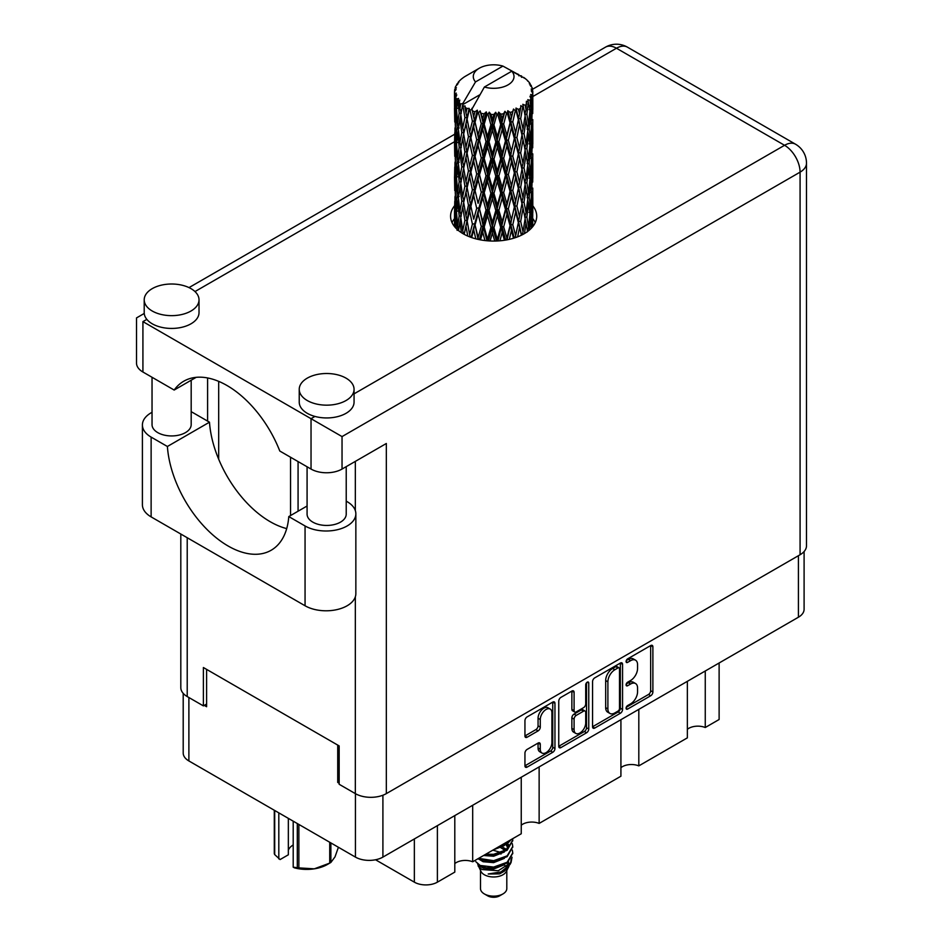 <?xml version="1.0" encoding="UTF-8"?>
<svg xmlns="http://www.w3.org/2000/svg" width="943" height="943" viewBox="0 0 943 943"><rect width="100%" height="100%" fill="white"/><g stroke="black" fill="none" stroke-linecap="round" stroke-linejoin="round"><path stroke-width="1.41" d="M550.205 709.053L547.989 707.769A8.228 4.75 120 0 0 543.875 708.181A8.228 4.75 120 0 0 538.064 718.248L540.28 719.533A8.228 4.75 120 0 1 546.091 709.454A8.228 4.75 120 0 1 550.205 709.053A8.228 4.75 120 0 1 551.903 712.814L551.903 742.565A8.228 4.75 120 0 1 548.319 750.84A8.228 4.75 120 0 1 541.977 753.044A8.228 4.75 120 0 1 540.28 749.272L540.28 744.322A3.077 1.78 120 0 0 539.644 742.907A3.077 1.78 120 0 0 538.099 743.06L527.125 749.402A3.077 1.78 120 0 0 524.945 753.174L524.945 765.846A3.077 1.78 120 0 0 525.581 767.248A3.077 1.78 120 0 0 527.125 767.107L552.775 752.29A3.077 1.78 120 0 0 554.956 748.53L554.956 703.337A3.077 1.78 120 0 0 554.319 701.934A3.077 1.78 120 0 0 552.775 702.087L527.125 716.892A3.077 1.78 120 0 0 524.945 720.664L524.945 735.976A3.077 1.78 120 0 0 525.581 737.379A3.077 1.78 120 0 0 527.125 737.226L538.099 730.896A3.077 1.78 120 0 0 540.28 727.124L540.28 719.533M587.23 682.19L588.762 683.074A2.157 1.238 120 0 0 588.314 682.084A2.157 1.238 120 0 0 587.23 682.19A2.157 1.238 120 0 0 585.709 684.83L585.709 703.902A3.077 1.78 120 0 1 583.54 707.674L576.256 711.871A3.077 1.78 120 0 1 574.723 712.024A3.077 1.78 120 0 1 574.087 710.621L574.087 692.292A3.077 1.78 120 0 0 573.45 690.889A3.077 1.78 120 0 0 571.906 691.042L574.087 692.292M592.558 681.624L592.558 726.805A3.077 1.78 120 0 0 593.194 728.22A3.077 1.78 120 0 0 594.738 728.067L620.388 713.25A3.077 1.78 120 0 0 622.557 709.49L622.557 664.308A3.077 1.78 120 0 0 621.92 662.894A3.077 1.78 120 0 0 620.388 663.047L594.738 677.864A3.077 1.78 120 0 0 592.558 681.624M804.096 551.549L804.096 609.284A19.426 11.21 180 0 1 798.415 617.217L382.905 857.104A19.426 11.21 180 0 1 355.44 857.104L188.883 760.942A19.426 11.21 180 0 1 183.201 753.009L183.201 693.353M630.608 703.843L627.614 705.564A2.157 1.238 120 0 0 626.211 707.462A2.157 1.238 120 0 0 626.541 709.183A2.157 1.238 120 0 0 627.614 709.077L650.717 695.745A3.077 1.78 120 0 0 652.886 691.985L652.886 646.792A3.077 1.78 120 0 0 652.25 645.389A3.077 1.78 120 0 0 650.717 645.542L627.614 658.874A2.157 1.238 120 0 0 626.211 660.772A2.157 1.238 120 0 0 626.541 662.493A2.157 1.238 120 0 0 627.614 662.387L630.608 660.666A9.843 5.682 120 0 1 635.523 660.171A9.843 5.682 120 0 1 637.562 664.685L637.562 668.446A9.843 5.682 120 0 1 630.608 680.492L627.614 682.225A2.157 1.238 120 0 0 626.211 684.123A2.157 1.238 120 0 0 626.541 685.844A2.157 1.238 120 0 0 627.614 685.738L630.608 684.005A9.843 5.682 120 0 1 635.523 683.522A9.843 5.682 120 0 1 637.562 688.025L637.562 691.797A9.843 5.682 120 0 1 630.608 703.843M558.751 746.278L584.365 731.497L586.581 732.77A3.077 1.78 120 0 0 588.762 729.01L588.762 683.074M586.581 732.77L560.932 747.587A3.077 1.78 120 0 1 559.388 747.74A3.077 1.78 120 0 1 558.751 746.326L558.751 701.144A3.077 1.78 120 0 1 560.932 697.372L571.906 691.042M339.162 781.594L337.724 782.419L339.162 783.256M337.724 782.419L337.724 745.088M204.277 705.376L206.6 706.72L206.6 669.389M719.12 662.988L719.12 719.509L705.258 727.513A12.837 7.414 0 0 0 687.364 729.304M705.258 670.992L705.258 727.513M454.797 815.589L454.797 872.11L437.387 882.165A16.29 9.406 180 0 1 414.354 882.165L375.55 859.768M472.691 805.263L472.691 861.784A12.837 7.414 0 0 0 454.797 863.576M521.243 777.232L521.243 833.753L472.691 861.784M539.137 766.895L539.137 823.416A12.837 7.414 0 0 0 521.243 825.208M620.918 719.686L620.918 776.207L539.137 823.416M638.812 709.36L638.812 765.881A12.837 7.414 0 0 0 620.918 767.673M687.364 681.329L687.364 737.85L638.812 765.881M635.523 683.522L633.307 682.249A9.843 5.682 120 0 0 628.392 682.732L630.608 684.005M626.258 683.958L628.392 682.732M635.523 660.171L633.307 658.898A9.843 5.682 120 0 0 628.392 659.381L630.608 660.666M626.258 660.619L628.392 659.381M626.258 707.309L648.501 694.472A3.077 1.78 120 0 0 650.67 690.7L650.67 645.566M592.558 726.758L618.172 711.977A3.077 1.78 120 0 0 620.353 708.217L620.353 663.07L622.557 664.308M617.995 711.116A2.157 1.238 120 0 0 619.516 708.488L619.516 668.823A2.157 1.238 120 0 0 619.068 667.833A2.157 1.238 120 0 0 617.995 667.939L614.848 669.766A9.843 5.682 120 0 0 607.893 681.813L607.893 708.924A9.843 5.682 120 0 0 609.921 713.427A9.843 5.682 120 0 0 614.848 712.943L617.995 711.116M619.068 667.833L616.863 666.56A2.157 1.238 120 0 0 615.779 666.666L617.995 667.939M609.921 713.427L607.705 712.154A9.843 5.682 120 0 1 605.677 707.651L605.677 680.54A9.843 5.682 120 0 1 612.632 668.481L615.779 666.666M571.871 691.066L571.871 709.336A3.077 1.78 120 0 0 572.507 710.751L574.723 712.024M586.546 682.779L586.546 727.725L588.762 729.01M574.087 729.634A8.228 4.75 120 0 0 575.784 733.395A8.228 4.75 120 0 0 582.126 731.202A8.228 4.75 120 0 0 585.709 722.916L585.709 712.436A3.077 1.78 120 0 0 585.073 711.034A3.077 1.78 120 0 0 583.54 711.187L576.256 715.383A3.077 1.78 120 0 0 574.087 719.155L574.087 729.634L571.871 728.361A8.228 4.75 120 0 0 573.568 732.122L575.784 733.395M585.073 711.034L582.857 709.749A3.077 1.78 120 0 0 581.324 709.902L583.54 711.187M571.871 728.361L571.871 717.871A3.077 1.78 120 0 1 574.039 714.11L581.324 709.902M584.365 731.497A3.077 1.78 120 0 0 586.546 727.725M541.977 753.044L539.761 751.76A8.228 4.75 120 0 1 538.064 747.999L538.064 743.084M527.125 737.226L524.945 735.976L535.883 729.611A3.077 1.78 120 0 0 538.064 725.851L538.064 718.248M524.945 765.799L550.559 751.017A3.077 1.78 120 0 0 552.739 747.245L552.739 702.111M480.494 870.519L480.494 888.565A13.155 7.591 0 0 0 484.348 893.929L487.672 895.85A8.452 4.88 0 0 0 499.625 895.85L502.949 893.929A13.155 7.591 0 0 0 506.804 888.565L506.804 870.519M487.672 895.85L484.348 893.929A13.155 7.591 0 0 0 502.949 893.929M477.795 864.59L481.071 871.603A13.155 7.591 0 0 0 484.348 874.75A13.155 7.591 0 0 0 506.226 871.603L509.114 865.91M506.356 867.419A13.155 7.591 0 0 0 504.199 864.849M478.278 866.334L481.991 869.54L498.281 870.743L511.059 862.503L510.01 864.483L501.016 871.933L488.203 873.996L499.578 873.878L508.56 867.218M511.153 858.908L510.658 862.998M511.059 862.503L512.037 857.211M480.14 865.45A19.108 11.033 0 0 0 486.34 867.843L480.517 866.287L475.767 861.619L480.14 865.45L493.649 867.077L507.157 862.256L512.756 852.849L512.308 850.056M486.34 867.843L493.649 867.878L507.157 863.057L512.744 853.25M477.995 858.719L480.14 859.851L493.649 861.489L507.157 856.657L512.744 846.861M478.667 858.33L493.649 860.688L507.157 855.855L512.756 846.46L512.308 843.667M484.761 854.818L493.649 855.089L507.157 850.268L512.744 840.461M485.845 854.193L493.649 854.299L507.157 849.466L512.756 840.072L512.65 838.716M495.888 848.394L507.157 843.867L511.295 839.494M498.069 847.132L507.157 843.066L510.387 840.024M506.733 849.549L504.352 848.134M465.96 112.901L464.97 107.29A39.158 22.608 0 0 0 465.96 107.891A39.158 22.608 0 0 0 466.997 108.469L465.96 112.901L467.068 117.604L465.96 123.592L468.459 136.7L465.96 147.167L463.673 133.941L469.331 109.624L469.166 108.362L466.997 108.469M463.673 133.941L465.96 123.592M465.96 181.433L463.673 168.219L467.068 151.87L465.96 157.858L468.459 170.978L465.96 181.433L467.068 186.148L465.96 192.148L468.459 205.232L465.96 215.711L463.673 202.474L469.649 176.871L472.408 189.791L469.649 200.446L467.068 187.398M463.673 168.219L465.96 157.858M463.673 202.474L465.96 192.148M467.068 221.676L469.649 211.138L472.408 224.069L469.649 234.713L467.068 220.426L464.18 234.324L465.96 226.403L467.787 236.08M454.632 90.009A39.158 22.608 0 0 1 454.715 89.538L456.4 87.711L455.151 87.782A39.158 22.608 0 0 1 455.775 86.167L457.803 84.104L456.671 84.469A39.158 22.608 0 0 1 456.954 84.021L458.828 82.454L458.133 82.383A39.158 22.608 0 0 1 459.441 80.909L461.033 79.389A39.158 22.608 0 0 1 461.492 79L463.343 77.585A39.158 22.608 0 0 1 465.253 76.336L479.256 68.25A20.357 11.752 0 0 0 475.52 81.911L462.989 103.247L460.703 104.119L459.948 108.421L459.241 102.693L459.783 100.041L457.885 101.101L459.194 112.995L457.72 123.014L456.506 109.412L457.555 100.665L458.581 98.437L456.471 99.003L456.047 103.223L455.669 97.412L456.789 94.878L455.045 95.667L455.646 107.714L454.974 117.58L454.915 95.208L456.318 93.157L454.585 93.44L454.514 97.624L454.491 91.777L456.117 89.455L454.632 90.009L454.597 91.624M454.491 91.777A39.158 22.608 0 0 0 454.491 91.907A39.158 22.608 0 0 0 454.585 93.44M455.669 97.412A39.158 22.608 0 0 0 456.471 99.003M459.241 102.693A39.158 22.608 0 0 0 460.703 104.119M518.874 75.817L518.768 74.568A39.158 22.608 0 0 0 516.552 73.566L502.914 66.093A20.357 11.752 0 0 0 479.256 68.25M532.724 216.312L532.783 192.572M532.229 227.251L532.63 212.552L532.783 226.579M532.17 226.261L530.331 226.933M532.335 211.562L532.63 212.552M521.715 76.607L521.62 76.088A39.158 22.608 0 0 0 521.043 75.758L520.218 75.782M532.724 182.058L532.783 158.306M532.795 188.105L532.63 201.849L532.795 188.105M532.453 208.085L531.864 221.782L530.98 211.892L531.864 198.219L532.453 208.085M529.365 230.092L530.485 218.081L531.487 228.065M529.766 215.393L530.485 218.081M531.133 224.139L531.864 221.782M530.98 211.892L529.011 212.434M531.322 196.333L531.864 198.219M532.194 203.24L532.63 201.849M532.17 191.995L530.331 192.667M532.335 177.296L532.63 178.286M527.609 81.039L527.561 80.603A39.158 22.608 0 0 0 527.137 80.19L525.451 78.717A39.158 22.608 0 0 0 525.404 78.682A39.158 22.608 0 0 0 523.683 77.397L523.094 77.385M521.62 76.088L521.514 77.338M479.775 94.795L462.754 104.626L462.989 103.247M462.459 105.569A39.158 22.608 0 0 0 462.966 105.946L464.899 117.604L462.707 127.894L460.75 114.527L462.754 104.626M464.97 107.29L465.135 106.04L462.966 105.946M469.331 109.624A39.158 22.608 0 0 0 469.979 109.907L472.408 121.258L469.649 131.902L467.068 118.865M525.404 78.682L511.778 71.208L484.384 87.027L471.606 109.742L469.979 109.907M532.724 147.792L532.771 124.028M532.795 153.85L532.63 167.571L532.795 153.85M532.453 173.807L531.864 187.516L530.98 177.614L531.864 163.941L532.453 173.807M531.498 193.716L530.485 207.377L529.2 197.393L530.485 183.814L531.498 193.716M529.942 213.566L528.54 227.11L526.866 217.043L528.54 203.547L529.942 213.566M524.473 233.558L526.029 223.126L527.526 231.554M527.561 80.603L528.988 82.171A39.158 22.608 0 0 1 530.131 83.691L529.294 83.738L531.133 85.365A39.158 22.608 0 0 1 531.357 85.825L530.131 85.412L532.064 87.546A39.158 22.608 0 0 1 532.524 89.184L531.145 89.066L532.771 90.952A39.158 22.608 0 0 1 532.795 91.424L531.239 90.823L532.736 93.204L532.63 99.05L532.465 94.854L530.626 94.5L531.946 96.599L532.453 105.274L531.864 118.971L530.98 109.082L531.769 97.058L529.966 96.21L530.944 98.767L530.485 104.579L529.978 100.335L527.797 99.687L529.942 110.744L528.54 124.299L526.866 114.221L528.351 102.374L526.418 101.243L526.029 109.624L525.204 105.286L522.823 104.308L523.53 107.797L522.823 104.308M484.384 87.027A20.357 11.752 0 0 0 508.041 84.87A20.357 11.752 0 0 0 511.778 71.208M472.49 110.92A39.158 22.608 0 0 0 474.966 111.769L473.716 116.378L471.842 108.362M477.724 112.559A39.158 22.608 0 0 0 478.478 112.736L481.26 123.71L478.101 134.79L475.06 122.154L477.724 112.559L477.347 110.178L474.966 111.769M481.354 113.36A39.158 22.608 0 0 0 484.113 113.832L482.722 118.629L480.128 110.873L478.478 112.736M487.118 114.186A39.158 22.608 0 0 0 487.932 114.268L490.879 124.818L487.519 136.37L484.207 124.205L487.118 114.186L486.282 111.899L484.113 113.832M490.985 114.457A39.158 22.608 0 0 0 493.861 114.504L492.423 119.513L490.985 114.457L489.264 112.182L487.932 114.268M496.926 114.433A39.158 22.608 0 0 0 497.739 114.386L500.686 124.5L497.338 136.546L493.955 124.865L496.926 114.433L495.676 112.288L493.861 114.504M500.78 114.127A39.158 22.608 0 0 0 503.586 113.773L502.195 118.983L500.78 114.127L498.694 112.123L497.739 114.386M506.521 113.254A39.158 22.608 0 0 0 507.299 113.089L510.045 122.79L506.91 135.309L503.68 124.111L506.521 113.254L504.941 111.321L503.586 113.773M510.128 112.406A39.158 22.608 0 0 0 512.697 111.651L511.424 117.062L510.128 112.406L507.794 110.732L507.299 113.089M515.314 110.732A39.158 22.608 0 0 0 515.998 110.461L518.367 119.796L515.656 132.739L512.78 121.989L515.314 110.732L513.511 109.046L512.697 111.651M518.45 109.4A39.158 22.608 0 0 0 520.607 108.304L519.546 113.879L518.45 109.4L516.01 108.068L515.998 110.461M522.74 107.03A39.158 22.608 0 0 0 523.282 106.677L525.145 115.694L523.023 128.991L520.677 118.618L522.74 107.03L520.819 105.616L520.607 108.304M525.204 105.286A39.158 22.608 0 0 0 526.819 103.919M529.978 100.335A39.158 22.608 0 0 0 530.944 98.767M532.465 94.854A39.158 22.608 0 0 0 532.736 93.204M525.086 218.906L526.029 223.126M527.137 232.061L528.54 227.11M526.866 217.043L524.732 217.279L526.029 212.434L524.013 202.203L526.029 188.871L527.809 198.973L526.029 212.434M527.679 200.069L528.54 203.547M529.542 210.548L530.485 207.377M529.2 197.393L527.137 197.782L528.54 192.855L526.866 182.765L528.54 169.268L529.942 179.288L528.54 192.855M529.766 181.127L530.485 183.814M531.133 189.873L531.864 187.516M530.98 177.614L529.011 178.156M531.322 162.078L531.864 163.941M532.194 168.962L532.63 167.571M532.17 157.74L530.331 158.412M532.335 143.018L532.63 144.008M531.428 86.827L531.357 85.825M530.037 84.398L530.131 83.691M532.724 113.502L532.795 91.424M532.795 119.572L532.63 133.305L532.795 119.572M532.453 139.529L531.864 153.249L530.98 143.336L531.864 129.686L532.453 139.529M531.498 159.461L530.485 173.099L529.2 163.139L530.485 149.536L531.498 159.461M525.145 218.505L523.023 231.801L520.677 221.44L523.023 208.226L525.145 218.505M517.648 236.846L519.546 227.381L521.396 235.22M520.677 221.44L518.509 221.357L521.55 235.137M518.367 222.607L515.656 235.55L512.78 224.799L515.656 211.975L519.546 227.381M522.257 234.783L523.023 231.801M524.013 202.203L521.844 202.285L523.518 210.595M521.974 203.535L519.546 216.678L516.905 206.116L519.546 193.115L523.023 208.226M525.086 184.628L526.029 188.871M526.866 182.765L524.732 183.001L526.029 178.144L524.013 167.948L526.029 154.581L527.809 164.719L526.029 178.144M527.679 165.815L528.54 169.268M529.542 176.27L530.485 173.099M529.2 163.139L527.137 163.528L528.54 158.589L526.866 148.487L528.54 135.014L529.942 145.01L528.54 158.589M529.766 146.837L530.485 149.536M531.133 155.619L531.864 153.249M530.98 143.336L529.011 143.878M531.322 127.812L531.864 129.686M532.194 134.696L532.63 133.305M532.17 123.462L530.331 124.134M532.335 108.74L532.63 109.73M532.453 90.599L532.524 89.184M531.498 125.195L530.485 138.833L529.2 128.861L530.485 115.258L531.498 125.195M525.145 184.227L523.023 197.535L520.677 187.162L523.023 173.96L525.145 184.227M509.291 239.369L511.424 230.563L513.534 238.249M512.78 224.799L510.717 224.41L514.241 238.037M510.045 225.613L506.91 238.119L503.68 226.933L506.91 214.544L510.045 225.613L510.717 224.41L511.424 230.563M515.22 237.719L515.656 235.55M516.905 206.116L514.772 205.88L518.509 221.357L519.546 216.678M514.371 207.106L511.424 219.86L508.348 208.874L511.424 196.297L514.371 207.106L514.772 205.88L515.656 211.975M520.677 187.162L518.509 187.079L521.844 202.285L523.023 197.535M518.367 188.329L515.656 201.283L512.78 190.521L515.656 177.708L519.546 193.115M524.013 167.948L521.844 168.019L523.53 176.341M521.974 169.28L519.546 182.4L516.905 171.862L519.546 158.837L523.023 173.96M525.086 150.35L526.029 154.581M526.866 148.487L524.732 148.723L526.029 143.878L524.013 133.67L526.029 120.315L527.809 130.44L526.029 143.878M527.679 131.548L528.54 135.014M529.542 141.992L530.485 138.833M529.2 128.861L527.137 129.25L528.54 124.299M529.766 112.571L530.485 115.258M531.133 121.329L531.864 118.971M530.98 109.082L529.011 109.612M532.194 100.441L532.63 99.05M525.145 149.949L523.023 163.269L520.677 152.884L523.023 139.705L525.145 149.949M499.92 240.795L502.183 232.485L504.446 240.265M503.68 226.933L501.853 226.261L505.684 240.076M500.686 227.322L497.338 239.357L493.955 227.687L497.338 215.782L500.686 227.322L501.853 226.261L502.195 232.485M506.697 239.899L506.91 238.119M508.348 208.874L506.379 208.344L510.717 224.41L511.424 219.86M505.46 209.476L502.195 221.782L498.859 210.336L502.195 198.219L505.46 209.476L506.379 208.344L506.91 214.544M512.78 190.521L510.717 190.132L514.772 205.88L515.656 201.283M510.045 191.335L506.91 203.853L503.68 192.655L506.91 180.278L510.045 191.335L510.717 190.132L511.424 196.297M516.905 171.862L514.772 171.626L518.509 187.079L519.546 182.4M514.371 172.852L511.424 185.582L508.348 174.62L511.424 162.019L514.371 172.852L514.772 171.626L515.656 177.708M520.677 152.884L518.509 152.801L521.844 168.019L523.023 163.269M518.367 154.051L515.656 167.017L512.78 156.243L515.656 143.454L519.546 158.837M524.013 133.67L521.844 133.753L523.53 142.098M521.974 135.002L519.546 148.134L516.905 137.584L519.546 124.559L523.023 139.705M525.086 116.095L526.029 120.315M526.866 114.221L524.732 114.457L526.029 109.624M529.542 107.738L530.485 104.579M490.112 240.984L492.423 233.015L494.733 241.054M493.955 227.687L492.47 226.768L496.407 241.007M490.879 227.628L487.519 239.18L484.207 227.015L487.519 215.605L490.879 227.628L492.47 226.768L492.423 233.015M497.279 240.972L497.338 239.357M498.859 210.336L497.185 209.535L501.853 226.261L502.195 221.782M495.806 210.501L492.423 222.324L489.04 210.372L492.423 198.749L495.806 210.501L497.185 209.535L497.338 215.782M503.68 192.655L501.853 191.983L506.379 208.344L506.91 203.853M500.686 193.044L497.338 205.091L493.955 193.409L497.338 181.516L500.686 193.044L501.853 191.983L502.195 198.219M508.348 174.62L506.379 174.09L510.717 190.132L511.424 185.582M505.46 175.221L502.195 187.504L498.859 176.082L502.195 163.941L505.46 175.221L506.379 174.09L506.91 180.278M512.78 156.243L510.717 155.854L514.772 171.626L515.656 167.017M510.045 157.057L506.91 169.587L503.68 158.377L506.91 146.024L510.045 157.057L510.717 155.854L511.424 162.019M516.905 137.584L514.772 137.348L518.509 152.801L519.546 148.134M514.371 138.586L511.424 151.316L508.348 140.354L511.424 127.741L514.371 138.586L514.772 137.348L515.656 143.454M520.677 118.618L518.509 118.547L521.844 133.753L523.023 128.991M518.367 119.796L519.546 124.559M480.494 239.876L482.722 232.131L484.973 240.548M484.207 227.015L483.158 225.919L487.012 240.76M481.26 226.52L478.101 237.589L475.06 224.976L478.101 214.026L481.26 226.52L483.158 225.919L482.722 232.131M487.614 240.819L487.519 239.18M489.04 210.372L487.767 209.358L492.47 226.768L492.423 222.324M486.01 210.1L482.722 221.428L479.515 209.016L482.722 197.865L486.01 210.1L487.767 209.358L487.519 215.605M493.955 193.409L492.47 192.49L497.185 209.535L497.338 205.091M490.879 193.35L487.519 204.914L484.207 192.737L487.519 181.339L490.879 193.35L492.47 192.49L492.423 198.749M498.859 176.082L497.185 175.28L501.853 191.983L502.195 187.504M495.806 176.247L492.423 188.034L489.04 176.117L492.423 164.471L495.806 176.247L497.185 175.28L497.338 181.516M503.68 158.377L501.853 157.705L506.379 174.09L506.91 169.587M500.686 158.754L497.338 170.824L493.955 159.131L497.338 147.261L500.686 158.754L501.853 157.705L502.195 163.941M508.348 140.354L506.379 139.823L510.717 155.854L511.424 151.316M505.46 140.955L502.195 153.237L498.859 141.804L502.195 129.662L505.46 140.955L506.379 139.823L506.91 146.024M512.78 121.989L510.717 121.6L514.772 137.348L515.656 132.739M510.045 122.79L510.717 121.6L511.424 127.741M516.01 108.068L518.509 118.547L519.546 113.879M471.665 237.577L473.716 229.88L475.802 238.827M475.06 224.976L478.077 239.381M472.408 224.069L474.518 223.762L473.716 229.88M478.36 239.439L478.101 237.589M479.515 209.016L483.158 225.919L482.722 221.428M476.698 208.309L473.716 219.177L470.887 206.317L473.716 195.614L476.698 208.309L478.726 207.849L478.101 214.026M484.207 192.737L483.158 191.641L487.767 209.358L487.519 204.914M481.26 192.242L478.101 203.334L475.06 190.698L478.101 179.759L481.26 192.242L483.158 191.641L482.722 197.865M489.04 176.117L487.767 175.103L492.47 192.49L492.423 188.034M486.01 175.846L482.722 187.15L479.515 174.75L482.722 163.587L486.01 175.846L487.767 175.103L487.519 181.339M493.955 159.131L492.47 158.212L497.185 175.28L497.338 170.824M490.879 159.072L487.519 170.648L484.207 158.459L487.519 147.084L490.879 159.072L492.47 158.212L492.423 164.471M498.859 141.804L497.185 141.002L501.853 157.705L502.195 153.237M495.806 141.969L492.423 153.768L489.04 141.851L492.423 130.193L495.806 141.969L497.185 141.002L497.338 147.261M503.68 124.111L501.853 123.439L506.379 139.823L506.91 135.309M500.686 124.5L501.853 123.439L502.195 129.662M507.794 110.732L510.717 121.6L511.424 117.062M464.899 220.426L462.707 230.705L460.75 217.338L462.707 207.142L464.899 220.426L467.068 220.426L465.96 226.403M470.144 237.035L469.649 234.713M470.887 206.317L473.716 219.177M468.459 205.232L470.616 205.079L469.649 211.138M475.06 190.698L478.101 203.334M472.408 189.791L474.518 189.484L473.716 195.614M479.515 174.75L483.158 191.641L482.722 187.15M476.698 174.054L473.716 184.899L470.887 172.062L473.716 161.336L476.698 174.054L478.726 173.595L478.101 179.759M484.207 158.459L483.158 157.363L487.767 175.103L487.519 170.648M481.26 157.964L478.101 169.068L475.06 156.42L478.101 145.505L481.26 157.964L483.158 157.363L482.722 163.587M489.04 141.851L487.767 140.837L492.47 158.212L492.423 153.768M486.01 141.568L482.722 152.884L479.515 140.483L482.722 129.309L486.01 141.568L487.767 140.837L487.519 147.084M493.955 124.865L492.47 123.957L497.185 141.002L497.338 136.546M490.879 124.818L492.47 123.957L492.423 130.193M498.694 112.123L501.853 123.439L502.195 118.983M458.557 230.611L459.948 221.935L461.41 232.685M460.856 218.081L459.948 221.935M463.579 233.994L462.707 230.705M463.685 202.533L462.707 207.142M470.321 203.582L467.068 220.426L465.96 215.711M470.887 172.062L474.518 189.484L470.616 205.079L469.649 200.446M468.459 170.978L470.616 170.824L469.649 176.871M475.06 156.42L478.726 173.595L474.518 189.484L473.716 184.899M472.408 155.512L469.649 166.18L467.068 153.12L469.649 142.617L472.408 155.512L474.518 155.206L473.716 161.336M479.515 140.483L483.158 157.363L478.726 173.595L478.101 169.068M476.698 139.776L473.716 150.632L470.887 137.796L473.716 127.057L476.698 139.776L478.726 139.316L478.101 145.505M484.207 124.205L483.158 123.097L487.767 140.837L483.158 157.363L482.722 152.884M481.26 123.71L483.158 123.097L482.722 129.309M489.264 112.182L492.47 123.957L487.767 140.837L487.519 136.37M495.676 112.288L492.47 123.957L492.423 119.513M464.899 186.148L462.707 196.439L460.75 183.06L462.707 172.864L464.899 186.148L467.068 186.148L470.616 170.824L469.649 166.18M461.799 201.071L459.948 211.232L458.357 197.712L459.948 187.669L461.799 201.071L463.944 201.224L462.707 196.439M459.194 215.817L457.72 225.825L456.506 212.234L457.72 202.262L459.194 215.817L461.292 216.124L459.948 211.232M455.292 227.499L456.047 216.725L457.131 230.363M456.683 214.45L456.047 216.725M458.746 229.349L457.72 225.825M458.51 199.173L457.72 202.262M460.856 183.814L459.948 187.669M463.685 168.278L462.707 172.864M470.309 169.316L470.616 170.824L474.518 155.206L473.716 150.632M467.068 153.12L465.96 147.167M470.887 137.796L474.518 155.206L478.726 139.316L478.101 134.79M468.459 136.7L470.616 136.546L469.649 142.617M475.06 122.154L478.726 139.316L483.158 123.097L482.722 118.629M472.408 121.258L474.518 120.94L473.716 127.057M480.128 110.873L483.158 123.097L486.282 111.899M464.899 151.87L462.707 162.172L460.75 148.782L462.707 138.609L464.899 151.87L467.068 151.87L470.616 136.546L469.649 131.902M461.799 166.817L459.948 176.954L458.357 163.457L459.948 153.391L461.799 166.817L463.944 166.97L462.707 162.172M459.194 181.539L457.72 191.57L456.506 177.956L457.72 167.984L459.194 181.539L461.292 181.846L459.948 176.954M457.131 196.085L456.047 206.034L455.245 192.337L456.047 182.471L457.131 196.085L459.158 196.545M455.646 210.525L454.974 220.379L454.974 196.816L455.646 210.525L457.555 211.138M454.491 226.556L454.514 211.138L454.691 226.803M454.762 224.858L455.351 225.106M455.563 222.289L454.974 220.379M455.398 195.378L454.974 196.816M456.895 208.816L456.047 206.034M456.683 180.172L456.047 182.471M458.746 195.071L457.72 191.57M458.51 164.907L457.72 167.984M460.856 149.524L459.948 153.391M463.685 134.012L462.707 138.609M470.309 135.014L470.616 136.546L474.518 120.94L473.716 116.378M471.877 108.516L474.518 120.94L477.347 110.178M461.799 132.539L459.948 142.688L458.357 129.179L459.948 119.113L461.799 132.539L463.944 132.704L462.707 127.894M459.194 147.261L457.72 157.304L456.506 143.678L457.72 133.729L459.194 147.261L461.292 147.568L459.948 142.688M457.131 161.831L456.047 171.756L455.245 158.082L456.047 148.181L457.131 161.831L459.158 162.29M455.646 176.247L454.974 186.125L454.974 162.55L455.646 176.247L457.555 176.86M454.762 190.58L454.514 176.871L455.351 190.828M454.774 201.26L454.573 210.961M455.563 188.022L454.974 186.125M455.398 161.112L454.974 162.55M456.895 174.526L456.047 171.756M456.683 145.894L456.047 148.181M458.746 160.817L457.72 157.304M458.51 130.641L457.72 133.729M460.856 115.27L459.948 119.113M464.899 117.604L467.068 117.604L469.166 108.362M457.131 127.553L456.047 137.489L455.245 123.804L456.047 113.914L457.131 127.553L459.158 128.024M455.646 141.969L454.974 151.858L454.974 128.295L455.646 141.969L457.555 142.582M454.762 156.326L454.514 142.593L455.351 156.573M454.774 166.97L454.573 176.695M455.563 153.756L454.974 151.858M455.398 126.845L454.974 128.295M456.895 140.259L456.047 137.489M456.683 111.628L456.047 113.914M458.746 126.539L457.72 123.014M502.914 66.093L475.52 81.911M459.194 112.995L461.292 113.313L459.948 108.421M454.762 122.06L454.514 108.315L455.351 122.307M454.774 132.704L454.573 142.417M455.563 119.478L454.974 117.58M455.646 107.714L457.555 108.315M456.895 106.005L456.047 103.223M454.526 97.648L454.573 108.139M454.774 98.449L454.514 97.624M455.151 87.782L455.221 88.984M456.671 84.469L456.601 85.306M499.578 873.878L504.163 871.308L507.157 868.102M508.112 866.087L508.513 861.973M508.477 862.845L508.36 862.102M501.016 854.052L500.25 853.698M479.952 859.768L483.134 861.725L493.649 862.633L504.352 858.378M507.44 846.861L505.872 844.728M493.283 849.891L504.352 845.588M506.697 867.183L508.513 862.043M501.228 852.555L492.812 850.162M507.829 846.06L506.733 844.174M479.669 865.863L483.134 868.114L493.649 869.033L504.352 864.766M505.377 850.621L500.25 847.297M483.582 855.49L493.649 856.244L504.352 851.977M506.391 849.997L508.513 844.456M505.613 849.254L502.1 846.625M504.941 111.321L471.087 237.377M513.511 109.046L501.853 157.705L479.386 239.663M516.811 127.352L506.379 174.09L488.533 240.889M516.811 161.607L510.717 190.132L497.963 240.936M516.811 195.908L507.063 239.828M516.799 230.198L515.291 237.695M298.071 461.587L298.071 511.212M290.55 457.237L290.55 515.55M298.872 824.441L298.872 867.89A33.359 19.261 180 0 1 297.304 867.654L293.202 867.206L293.202 821.164M297.304 867.654L297.304 823.534M288.346 818.359L288.346 854.794L280.095 859.556L274.708 854.606A33.359 19.261 180 0 1 274.295 853.71L274.295 810.249M293.202 867.206L294.499 867.866A29.292 16.903 180 0 0 314.29 868.833L329.72 863.116L329.72 842.252M298.872 867.89L314.29 868.833A29.292 16.903 180 0 0 327.421 864.46L330.309 862.798A33.359 19.261 180 0 1 329.72 863.116M330.875 842.912L330.875 862.456L335.001 856.881L338.407 847.262M274.708 810.497L274.708 854.606M288.346 850.209A18.789 10.844 180 0 1 293.202 844.952M278.81 812.854L278.81 858.896M307.076 506.014L288.782 516.575L305.06 525.97A29.752 17.174 -0 0 0 347.142 525.97A29.752 17.174 -0 0 0 355.853 513.817A29.752 17.174 -0 0 0 347.142 501.676L346.222 501.146M305.06 525.97L305.06 605.76A29.752 17.174 -0 0 0 347.142 605.76A29.752 17.174 -0 0 0 355.853 593.619L355.853 513.817M152.236 288.641A27.406 15.819 -0 0 0 144.208 299.827A27.406 15.819 -0 0 0 161.123 314.443A27.406 15.819 -0 0 0 190.993 311.013A27.406 15.819 -0 0 0 199.02 299.827A27.406 15.819 -0 0 0 182.093 285.21A27.406 15.819 -0 0 0 152.236 288.641M144.208 299.827L144.208 312.616A27.406 15.819 -0 0 0 146.837 319.371A27.406 15.819 -0 0 0 190.993 323.803A27.406 15.819 -0 0 0 199.02 312.616L199.02 299.827M307.265 378.143A27.406 15.819 -0 0 0 299.237 389.341A27.406 15.819 -0 0 0 316.164 403.958A27.406 15.819 -0 0 0 346.034 400.527A27.406 15.819 -0 0 0 354.061 389.341A27.406 15.819 -0 0 0 337.134 374.713A27.406 15.819 -0 0 0 307.265 378.143M299.237 389.341L299.237 402.119A27.406 15.819 -0 0 0 314.938 416.429A27.406 15.819 -0 0 0 346.034 413.317A27.406 15.819 -0 0 0 354.061 402.119L354.061 389.341M454.502 205.833A43.072 24.86 -0 0 0 450.577 216.195A43.072 24.86 -0 0 0 477.17 239.168A43.072 24.86 -0 0 0 524.108 233.781A43.072 24.86 -0 0 0 536.72 216.195A43.072 24.86 -0 0 0 532.807 205.833M532.771 218.587A43.072 24.86 180 0 1 535.27 222.595M346.222 466.655L346.222 514.147A19.579 11.304 180 0 1 340.494 522.139A19.579 11.304 180 0 1 319.158 524.579A19.579 11.304 180 0 1 307.076 514.147L307.076 466.773M191.181 380.218L191.181 424.633A19.579 11.304 180 0 1 185.453 432.625A19.579 11.304 180 0 1 164.117 435.077A19.579 11.304 180 0 1 152.035 424.633L152.035 377.271M354.061 393.844L784.564 145.293A21.925 12.66 -120 0 1 800.077 172.145A21.925 12.66 -0 0 0 806.489 163.198L806.489 545.797A21.925 12.66 180 0 1 800.077 554.743L800.077 172.145L342.038 436.585L142.923 321.622C134.566 316.801 134.566 316.801 142.923 321.622L142.923 372.014L174.172 390.048L196.191 377.33M142.923 372.014A21.925 12.66 180 0 1 136.511 363.055L136.511 317.921L144.244 313.453M187.221 537.734L187.221 696.559L203.393 705.894L206.6 704.032M187.221 696.559A21.925 12.66 180 0 1 180.808 687.6L180.808 534.033M800.077 554.743L386.335 793.617A21.925 12.66 180 0 1 355.334 793.617L339.162 784.281L339.162 745.913L203.393 667.526L203.393 705.894M207.601 421.12L207.601 377.954M342.038 436.585L342.038 469.06L386.335 443.493L386.335 793.617M452.027 222.595A43.072 24.86 180 0 1 454.491 218.623M218.682 459.182L218.682 381.361M342.038 469.06A21.925 12.66 180 0 1 311.037 469.06L311.037 418.68L314.938 416.429M174.172 390.048A86.45 49.908 -120 0 1 183.755 381.22A86.45 49.908 -120 0 1 279.788 451.025L311.037 469.06M286.707 528.599A86.131 49.731 60 0 1 209.476 422.193L193.209 412.798A29.752 17.174 180 0 0 191.181 411.737M305.06 605.76L151.128 516.894A29.752 17.174 180 0 1 142.405 504.741L142.405 424.951A29.752 17.174 180 0 1 152.035 412.303M209.476 422.193L167.394 446.487L151.128 437.104A29.752 17.174 180 0 1 142.405 424.951M167.394 446.487A86.131 49.731 -120 0 0 207.154 529.612A86.131 49.731 -120 0 0 271.16 550.252A86.131 49.731 -120 0 0 288.782 516.575M382.905 857.104L382.905 795.232M798.415 617.217L798.415 555.71M188.883 760.942L188.883 697.514M355.44 857.104L355.44 793.676M414.354 838.94L414.354 882.165M437.387 825.644L437.387 882.165M626.093 684.854L627.614 685.738M626.093 661.514L627.614 662.387M650.717 645.542L652.886 646.792M650.67 690.7L652.886 691.985M648.501 694.472L650.717 695.745M626.093 708.205L627.614 709.077M620.353 708.217L622.557 709.49M618.172 711.977L620.388 713.25M592.558 726.805L594.738 728.067M612.632 668.481L614.848 669.766M605.677 680.54L607.893 681.813M605.677 707.651L607.893 708.924M558.751 746.326L560.932 747.587M571.871 709.336L574.087 710.621M574.039 714.11L576.256 715.383M571.871 717.871L574.087 719.155M538.099 743.06L540.28 744.322M538.064 747.999L540.28 749.272M538.064 725.851L540.28 727.124M535.883 729.611L538.099 730.896M552.775 702.087L554.956 703.337M552.739 747.245L554.956 748.53M550.559 751.017L552.775 752.29M524.945 765.846L527.125 767.107M806.489 163.198A21.925 21.925 0 0 0 795.527 144.208A21.925 12.66 120 0 0 784.564 145.293L616.463 48.234L532.807 96.54M454.55 141.709L194.989 291.564M146.837 319.371L142.923 321.622M355.334 793.617L355.334 596.813M355.334 510.623L355.334 461.398M605.5 47.15A21.925 12.66 60 0 1 616.463 48.234A21.925 12.66 120 0 1 627.425 47.15A21.925 21.925 0 0 0 605.5 47.15L532.512 89.29M151.128 437.104L151.128 516.894M512.756 853.651L512.756 852.849M512.756 847.262L512.756 846.46M512.756 840.861L512.756 840.072M532.807 212.564L532.807 197.57M532.807 178.31L532.807 163.292M532.807 144.031L532.807 129.038M532.807 109.753L532.807 94.772M454.502 134.33L189.013 287.603M795.527 144.208L627.425 47.15"/></g></svg>
